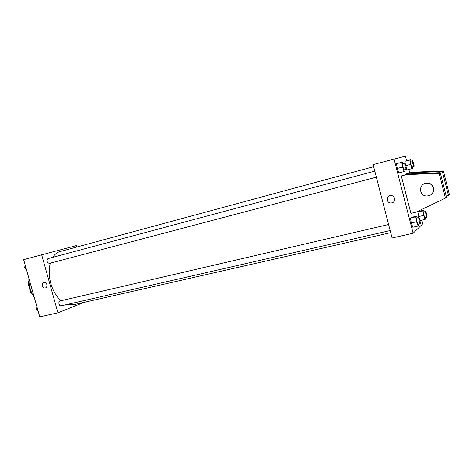 <?xml version="1.0" encoding="UTF-8"?>
<svg xmlns="http://www.w3.org/2000/svg" width="473" height="473" viewBox="0 0 473 473"><rect width="100%" height="100%" fill="white"/><g stroke="black" fill="none" stroke-linecap="round" stroke-linejoin="round"><path stroke-width="0.71" d="M31.384 292.101L30.603 292.29L32.111 293.709M30.603 292.29L28.078 283.339L28.865 280.666M29.042 283.091L28.078 283.339M34.304 297.446C30.479 291.705 28.676 285.296 28.888 278.225M84.111 302.353L57.937 312.795L39.773 316.863L23.65 259.636L76.301 245.593L76.703 247.048M50.315 263.148C48.684 269.362 48.855 276.137 50.824 283.481C52.988 290.854 56.364 296.612 60.958 300.757M67.16 304.446L73.291 304.813L390.692 232.639M373.646 166.697L60.036 251.559C57.162 252.351 54.75 254.273 52.81 257.312M57.937 312.795L41.654 254.734M388.593 224.533L59.953 300.994C59.007 301.402 58.693 302.395 59.019 303.985C59.468 305.31 60.142 305.93 61.029 305.848L390.154 230.564M376.354 177.18L49.269 263.42C46.874 262.338 46.437 260.735 47.95 258.613L374.793 171.131M46.868 284.545C47.199 286.118 46.797 287.212 45.662 287.826C42.907 289.133 40.696 283.351 43.575 282.369C45.077 282.02 46.177 282.748 46.868 284.545C46.177 282.748 45.077 282.02 43.575 282.369L43.575 282.369C40.696 283.351 42.907 289.133 45.662 287.826M421.839 220.164L422.773 223.806L413.13 233.248L392.07 237.966L373.096 164.586L405.426 156.137L406.62 160.814M408.838 169.452L409.73 172.935M419.38 210.58L419.545 211.224M391.857 202.882L390.869 202.988C386.145 203.083 386.08 195.58 390.81 195.597C395.168 195.248 396.143 202.03 391.857 202.882C396.143 202.03 395.168 195.248 390.81 195.597C386.08 195.58 386.145 203.083 390.869 202.988L391.863 202.882M413.13 233.248L394.009 158.898M418.646 216.581L417.884 212.01L418.552 211.461L417.884 212.01L418.646 216.581L420.077 220.566L418.646 216.581L423.625 215.422L422.844 210.84L423.483 210.296L424.039 211.863M405.337 164.125L404.876 161.299L405.633 161.08L404.876 161.299L405.337 164.125M407.087 169.913L406.295 167.679L407.087 169.913L412.024 168.613L410.552 164.409L409.813 159.969L410.54 159.762L411.031 161.169M397.249 168.447L396.498 163.688L397.367 163.439L396.498 163.688L397.249 168.447L398.869 172.923L397.249 168.447L402.535 167.046L401.766 162.269L402.606 162.032L403.144 163.54M411.268 222.99L410.475 218.065L411.244 217.432L410.475 218.065L411.268 222.99L412.834 227.241L411.268 222.99L416.583 221.766L415.767 216.829L416.506 216.202L417.115 217.893M406.029 174.525L405.923 174.129L407.389 173.544L412.355 172.249L443.372 170.954L449.35 194.462L448.416 195.337L442.356 171.522L410.948 172.816L405.923 174.129M410.907 213.37L401.299 175.98L406.514 174.626L439.133 173.301L445.448 198.104L416.139 212.135L410.907 213.37M445.448 198.104L446.465 197.152L440.239 172.692L408.033 174.005L401.299 175.98M446.264 196.366L448.416 195.337M423.755 184.098L426.67 183.134C433.043 182.223 436.49 191.104 431.092 194.545M428.52 195.781L427.013 195.982C418.847 196.449 418.227 183.749 426.415 183.288C434.238 182.211 436.254 194.249 428.52 195.781M443.372 170.954L442.356 171.522M440.239 172.692L439.133 173.301M412.355 172.249L410.948 172.816M408.033 174.005L406.514 174.626M26.429 269.498L24.844 267.369L25.087 264.732M25.761 267.127L24.844 267.369M25.069 264.957L24.738 267.381L26.263 269.273M38.212 311.335L36.658 309.301L36.882 306.599M37.58 309.088L36.658 309.301M36.876 306.61L36.516 309.171L37.917 310.944M404.717 169.701L404.965 171.238L404.143 171.539L402.535 167.046M404.693 163.126L402.582 163.693L402.89 166.928L404.155 169.848L406.266 169.293C406.916 169.275 405.272 162.818 404.693 163.126L405.006 166.366L406.266 169.293M404.143 171.539L398.869 172.923M401.766 162.269L396.498 163.688M402.606 162.032L397.367 163.439M412.497 166.916L412.74 168.347L412.024 168.613M412.521 160.773L410.546 161.299L410.866 164.308L412.013 167.046L413.987 166.526C414.555 166.514 413.024 160.495 412.521 160.773L412.846 163.782L413.987 166.526M410.552 164.409L405.846 165.662M409.813 159.969L404.876 161.299M410.54 159.762L405.633 161.08M418.64 224.048L418.853 225.343L418.132 226.035L416.583 221.766M418.688 217.533L416.571 218.023L416.896 221.482L418.061 224.184L420.184 223.699C420.834 223.699 419.273 217.243 418.688 217.533L419.025 220.992L420.184 223.699M418.132 226.035L412.834 227.241M415.767 216.829L410.475 218.065M416.506 216.202L411.244 217.432M425.458 217.598L425.67 218.828L425.044 219.425L423.625 215.422M425.546 211.508L423.56 211.975L423.891 215.174L424.955 217.716L426.948 217.255C427.515 217.267 426.049 211.248 425.546 211.508L425.889 214.712L426.948 217.255M425.044 219.425L420.077 220.566M422.844 210.84L417.884 212.01M423.483 210.296L418.552 211.461"/></g></svg>
